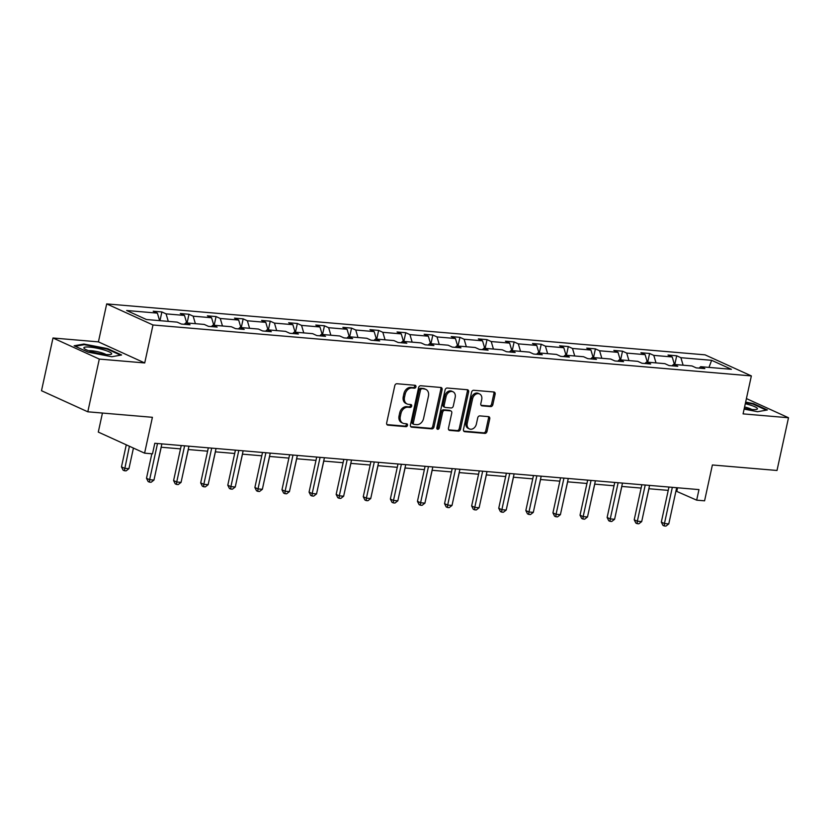 <?xml version="1.0" encoding="UTF-8"?>
<svg xmlns="http://www.w3.org/2000/svg" width="830" height="830" viewBox="0 0 830 830"><rect width="100%" height="100%" fill="white"/><g stroke="black" fill="none" stroke-linecap="round" stroke-linejoin="round"><path stroke-width="1.25" d="M415.934 386.832A1.504 1.172 114.5 0 0 415.062 385.286L396.948 383.74A2.148 1.67 114.5 0 0 394.79 385.66L386.666 422.927A2.148 1.67 114.5 0 0 387.921 425.136L406.036 426.682A1.504 1.172 114.5 0 0 406.669 423.788L404.324 423.58A6.879 5.354 114.5 0 1 402.913 423.217A6.879 5.354 114.5 0 1 400.309 416.494L400.983 413.392A6.879 5.354 114.5 0 1 407.883 407.229L410.228 407.426A1.504 1.172 114.5 0 0 410.86 404.532L408.516 404.335A6.879 5.354 114.5 0 1 407.115 403.971A6.879 5.354 114.5 0 1 404.511 397.248L405.185 394.136A6.879 5.354 114.5 0 1 412.085 387.983L414.429 388.181A1.504 1.172 114.5 0 0 415.934 386.832M407.115 403.971L405.86 403.401A6.879 5.354 114.5 0 1 403.256 396.678L403.93 393.565A6.879 5.354 114.5 0 1 410.829 387.413L413.174 387.61A1.504 1.172 114.5 0 0 414.575 385.245M386.956 424.597L404.781 426.112A1.504 1.172 114.5 0 0 406.181 423.746M402.913 423.217L401.668 422.646A6.879 5.354 114.5 0 1 399.054 415.923L399.738 412.821A6.879 5.354 114.5 0 1 406.638 406.659L408.983 406.866A1.504 1.172 114.5 0 0 410.383 404.49M87.804 411.805L41.5 390.723L52.995 337.997L99.299 359.079L87.804 411.805L152.409 417.303L144.596 453.159L152.502 453.834L154.795 443.282L698.974 489.607L696.671 500.158L704.577 500.822L712.389 464.976L777.005 470.475L788.5 417.749L746.419 398.587M490.686 406.586A2.148 1.67 114.5 0 0 492.844 404.656L495.126 394.209A2.148 1.67 114.5 0 0 493.871 391.988L473.754 390.276A2.148 1.67 114.5 0 0 471.596 392.206L463.472 429.463A2.148 1.67 114.5 0 0 464.727 431.683L484.845 433.395A2.148 1.67 114.5 0 0 487.002 431.465L489.752 418.839A2.148 1.67 114.5 0 0 488.497 416.629L479.885 415.892A2.148 1.67 114.5 0 0 477.727 417.812L476.368 424.078A5.748 4.472 114.5 0 1 469.427 428.923A5.748 4.472 114.5 0 1 467.249 423.3L472.592 398.774A5.748 4.472 114.5 0 1 479.533 393.928A5.748 4.472 114.5 0 1 481.711 399.552L480.819 403.639A2.148 1.67 114.5 0 0 482.074 405.849L490.686 406.586L489.43 406.015A2.148 1.67 114.5 0 0 491.588 404.086L493.871 393.638A2.148 1.67 114.5 0 0 493.58 391.968M99.299 359.079L144.721 362.949L152.99 324.987L751.358 375.917L743.078 413.88L788.5 417.749M442.1 389.695A2.148 1.67 114.5 0 0 440.844 387.475L420.727 385.763A2.148 1.67 114.5 0 0 418.569 387.693L410.445 424.95A2.148 1.67 114.5 0 0 411.701 427.17L431.818 428.882A2.148 1.67 114.5 0 0 433.976 426.952L442.1 389.695L440.844 389.125A2.148 1.67 114.5 0 0 440.564 387.454M447.235 388.025L467.363 389.737A2.148 1.67 114.5 0 1 468.608 391.947L460.484 429.214A2.148 1.67 114.5 0 1 458.326 431.133L449.725 430.407A2.148 1.67 114.5 0 1 448.47 428.187L451.759 413.07A2.148 1.67 114.5 0 0 450.514 410.86L444.797 410.373A2.148 1.67 114.5 0 0 442.639 412.303L439.215 428.031A1.504 1.172 114.5 0 1 436.829 427.824L445.088 389.944A2.148 1.67 114.5 0 1 447.235 388.025M699.088 368.115L700.665 366.694L704.857 368.603L696.173 367.866L691.981 365.957L673.566 364.391L677.757 366.3L669.073 365.563L664.882 363.654L646.466 362.088L650.658 363.986L641.974 363.25L637.782 361.341L619.377 359.774L623.569 361.683L614.885 360.946L610.693 359.037L592.278 357.471L596.469 359.38L587.785 358.643L583.594 356.734L565.189 355.167L569.38 357.076L560.696 356.329L556.494 354.42L538.089 352.854L542.28 354.763L533.597 354.026L529.405 352.117L510.99 350.55L515.181 352.46L506.497 351.723L502.306 349.814L483.9 348.247L488.092 350.156L479.408 349.409L475.217 347.5L456.801 345.934L460.992 347.843L452.309 347.106L448.117 345.197L429.701 343.63L433.893 345.539L425.209 344.803L421.018 342.894L402.612 341.327L406.804 343.236L398.12 342.489L393.928 340.58L375.513 339.014L379.704 340.923L371.02 340.186L366.829 338.277L348.413 336.71L352.615 338.619L343.921 337.883L339.729 335.974L321.324 334.407L325.516 336.316L316.832 335.569L312.64 333.66L294.225 332.093L298.416 334.002L289.732 333.266L285.541 331.357L267.136 329.79L271.327 331.699L262.643 330.963L258.441 329.054L240.036 327.487L244.228 329.396L235.544 328.649L231.352 326.74L212.937 325.173L217.128 327.082L208.444 326.346L204.253 324.437L185.847 322.87L190.039 324.779L181.355 324.042L177.163 322.133L146.412 319.519L126.648 310.513L157.389 313.128L153.197 311.219L161.881 311.956L166.073 313.865L184.488 315.431L180.286 313.522L188.981 314.269L193.172 316.178L211.577 317.745L207.386 315.836L216.07 316.572L220.261 318.481L238.677 320.048L234.485 318.139L243.169 318.876L247.361 320.785L265.766 322.351L261.575 320.442L270.258 321.189L274.45 323.098L292.865 324.665L288.674 322.756L297.358 323.493L301.549 325.401L319.965 326.968L315.774 325.059L324.457 325.796L328.649 327.705L347.054 329.271L342.863 327.362L351.546 328.109L355.738 330.018L374.154 331.585L369.962 329.676L378.646 330.413L382.838 332.322L401.253 333.888L397.062 331.979L405.745 332.716L409.937 334.625L428.342 336.192L424.151 334.283L432.835 335.03L437.026 336.939L455.442 338.505L451.25 336.596L459.934 337.333L464.126 339.242L482.531 340.808L478.339 338.899L487.023 339.636L491.225 341.545L509.63 343.112L505.439 341.203L514.123 341.95L518.314 343.859L536.73 345.425L532.538 343.516L541.222 344.253L545.414 346.162L563.819 347.729L559.628 345.82L568.311 346.556L572.503 348.465L590.918 350.032L586.727 348.123L595.411 348.87L599.602 350.779L618.018 352.345L613.827 350.436L622.51 351.173L626.702 353.082L645.107 354.649L640.916 352.74L649.6 353.476L653.791 355.385L672.207 356.952L668.015 355.043L676.699 355.79L680.89 357.699L711.632 360.313L731.406 369.309L700.665 366.694M152.99 324.987L106.697 303.905L705.054 354.846L751.358 375.917M674.427 364.463L672.207 356.952M656.011 362.897L653.791 355.385M671.989 365.802L673.566 364.391M647.327 362.16L645.107 354.649M628.922 360.583L626.702 353.082M644.9 363.499L646.466 362.088M620.228 359.846L618.018 352.345M601.823 358.28L599.602 350.779M617.8 361.195L619.377 359.774M593.139 357.543L590.918 350.032M574.723 355.977L572.503 348.465M590.701 358.892L592.278 357.471M566.039 355.24L563.819 347.729M547.634 353.673L545.414 346.162M563.612 356.578L565.189 355.167M538.95 352.926L536.73 345.425M520.535 351.36L518.314 343.859M536.512 354.275L538.089 352.854M511.851 350.623L509.63 343.112M493.435 349.057L491.225 341.545M509.413 351.972L510.99 350.55M484.751 348.32L482.531 340.808M466.346 346.753L464.126 339.242M482.323 349.658L483.9 348.247M457.662 346.006L455.442 338.505M439.246 344.44L437.026 336.939M455.224 347.355L456.801 345.934M430.563 343.703L428.342 336.192M412.147 342.136L409.937 334.625M428.124 345.052L429.701 343.63M403.463 341.4L401.253 333.888M385.058 339.833L382.838 332.322M401.035 342.738L402.612 341.327M376.374 339.086L374.154 331.585M357.958 337.519L355.738 330.018M373.936 340.435L375.513 339.014M349.274 336.783L347.054 329.271M330.869 335.216L328.649 327.705M346.847 338.132L348.413 336.71M322.185 334.48L319.965 326.968M303.77 332.913L301.549 325.401M319.747 335.818L321.324 334.407M295.086 332.166L292.865 324.665M276.67 330.599L274.45 323.098M292.648 333.515L294.225 332.093M267.986 329.863L265.766 322.351M249.581 328.296L247.361 320.785M265.559 331.212L267.136 329.79M240.897 327.56L238.677 320.048M222.482 325.993L220.261 318.481M238.459 328.898L240.036 327.487M213.798 325.246L211.577 317.745M195.382 323.679L193.172 316.178M211.36 326.595L212.937 325.173M186.698 322.943L184.488 315.431M168.293 321.376L166.073 313.865M184.27 324.291L185.847 322.87M159.609 320.639L157.389 313.128M102.443 413.05L98.293 432.077L144.596 453.159M144.721 362.949L98.417 341.867L52.995 337.997M98.417 341.867L106.697 303.905M675.942 491.049L696.671 500.158M161.124 447.225L180.504 448.874M188.223 449.528L207.604 451.178M215.323 451.831L234.693 453.481M242.412 454.145L261.792 455.795M269.511 456.448L288.892 458.098M296.611 458.751L315.981 460.401M323.7 461.065L343.081 462.715M350.8 463.368L370.17 465.018M377.889 465.672L397.269 467.321M404.988 467.985L424.369 469.635M432.088 470.288L451.458 471.938M459.177 472.592L478.557 474.241M486.276 474.905L505.657 476.555M513.376 477.209L532.746 478.858M540.465 479.512L559.845 481.161M567.564 481.825L586.945 483.475M594.664 484.129L614.034 485.778M621.753 486.432L641.134 488.082M648.853 488.735L668.223 490.385M677.56 487.791L676.834 491.121M683.111 365.2L680.89 357.699M711.632 360.313L708.986 367.4M159.983 320.671L161.881 311.956M187.082 322.974L188.981 314.269M214.171 325.277L216.07 316.572M241.271 327.591L243.169 318.876M268.36 329.894L270.258 321.189M295.459 332.197L297.358 323.493M322.559 334.511L324.457 325.796M349.648 336.814L351.546 328.109M376.747 339.117L378.646 330.413M403.847 341.431L405.745 332.716M430.936 343.734L432.835 335.03M458.036 346.037L459.934 337.333M485.125 348.351L487.023 339.636M512.224 350.654L514.123 341.95M539.324 352.958L541.222 344.253M566.413 355.271L568.311 346.556M593.512 357.574L595.411 348.87M620.612 359.878L622.51 351.173M647.701 362.191L649.6 353.476M674.8 364.495L676.699 355.79M107.651 348.642L83.913 344.035L74.129 345.788L88.073 352.138L111.801 356.734L121.595 354.991L107.651 348.642L107.516 349.233M744.126 409.097L757.583 411.711L767.366 409.958L753.433 403.619L745.651 402.104M410.736 426.62L430.573 428.311A2.148 1.67 114.5 0 0 432.721 426.381L440.844 389.125M421.972 388.824A1.504 1.172 114.5 0 0 420.468 390.173L413.33 422.875A1.504 1.172 114.5 0 0 414.212 424.431L416.681 424.638A6.879 5.354 114.5 0 0 423.58 418.476L428.456 396.118A6.879 5.354 114.5 0 0 425.852 389.395A6.879 5.354 114.5 0 0 424.441 389.031L420.717 388.253A1.504 1.172 114.5 0 0 419.212 389.602L420.468 390.173M413.9 424.348L412.655 423.777A1.504 1.172 114.5 0 1 412.085 422.304L419.212 389.602M425.852 389.395L424.597 388.824A6.879 5.354 114.5 0 0 423.196 388.461L424.441 389.031M420.717 388.253L423.196 388.461M448.75 429.857L457.081 430.563A2.148 1.67 114.5 0 0 459.239 428.643L467.363 391.376A2.148 1.67 114.5 0 0 467.072 389.706M450.949 410.975L449.694 410.404A2.148 1.67 114.5 0 0 449.258 410.29L443.542 409.802A2.148 1.67 114.5 0 0 441.394 411.732L437.96 427.46L439.215 428.031M436.891 428.757A1.504 1.172 114.5 0 0 437.96 427.46M455.182 397.394A5.748 4.472 114.5 0 0 453.004 391.77A5.748 4.472 114.5 0 0 446.063 396.615L444.175 405.258A2.148 1.67 114.5 0 0 445.43 407.478L451.136 407.966A2.148 1.67 114.5 0 0 453.294 406.036L455.182 397.394M453.004 391.77L451.748 391.2A5.748 4.472 114.5 0 0 444.807 396.045L446.063 396.615M444.994 407.364L443.739 406.793A2.148 1.67 114.5 0 1 442.93 404.687L444.807 396.045M481.11 405.31L489.43 406.015M479.533 393.928L478.288 393.358A5.748 4.472 114.5 0 0 471.347 398.203L472.592 398.774M469.427 428.923L468.172 428.353A5.748 4.472 114.5 0 1 465.993 422.729L471.347 398.203M463.752 431.133L483.589 432.824A2.148 1.67 114.5 0 0 485.747 430.895L488.497 418.268A2.148 1.67 114.5 0 0 488.216 416.598M83.757 344.751L83.913 344.035M753.298 404.21L753.433 403.619M126.274 444.818L121.471 466.875L124.593 468.307L128.941 468.67L133.433 448.076M129.407 446.239L124.365 470.724L123.11 470.164L121.471 466.875M128.941 468.67L126.098 470.88L124.365 470.724M151.838 453.771L146.495 478.277L149.628 479.699L157.513 443.511M153.965 480.072L151.122 482.272L149.39 482.126L149.628 479.699L153.965 480.072L161.86 443.884M149.39 482.126L148.134 481.556L146.495 478.277M155.947 470.973L161.217 447.225M183.046 473.276L188.306 449.538M181.231 445.534L173.595 480.58L176.717 482.002L184.613 445.824M181.065 482.375L178.222 484.575L176.489 484.43L176.717 482.002L181.065 482.375L188.95 446.187M176.489 484.43L175.234 483.859L173.595 480.58M208.33 447.837L200.684 482.884L203.817 484.315L211.702 448.127M208.154 484.679L205.321 486.888L203.578 486.733L203.817 484.315L208.154 484.679L216.049 448.501M203.578 486.733L202.333 486.162L200.684 482.884M83.923 348.123A14.235 2.386 12.3 0 0 84.328 348.6A14.235 2.386 12.3 0 0 97.255 353.144A14.235 2.386 12.3 0 0 110.898 354.389A14.235 2.386 12.3 0 0 111.614 353.497A14.235 2.386 12.3 0 0 96.363 348.081A14.235 2.386 12.3 0 0 83.923 348.123M75.198 346.276L84.255 344.658L107.246 349.119L120.558 355.178M106.012 354.524A9.742 1.639 12.3 0 0 97.567 351.702A9.742 1.639 12.3 0 0 88.717 350.748M744.282 408.381A14.235 2.386 12.3 0 0 756.68 409.366A14.235 2.386 12.3 0 0 757.385 408.464A14.235 2.386 12.3 0 0 745.299 403.733M745.537 402.633L753.028 404.086L766.339 410.145M751.793 409.491A9.742 1.639 12.3 0 0 744.593 406.97M210.146 475.59L215.406 451.842M235.419 450.151L227.783 485.197L230.906 486.619L238.801 450.431M235.253 486.992L232.41 489.192L230.678 489.046L230.906 486.619L235.253 486.992L243.138 450.804M230.678 489.046L229.422 488.476L227.783 485.197M237.235 477.893L242.495 454.145M262.519 452.454L254.883 487.501L258.006 488.922L265.901 452.744M262.353 489.295L259.51 491.495L257.777 491.35L258.006 488.922L262.353 489.295L270.238 453.107M257.777 491.35L256.522 490.779L254.883 487.501M264.334 480.197L269.594 456.459M289.618 454.757L281.972 489.804L285.105 491.236L292.99 455.048M289.442 491.599L286.609 493.809L284.866 493.653L285.105 491.236L289.442 491.599L297.337 455.421M284.866 493.653L283.621 493.082L281.972 489.804M291.423 482.51L296.694 458.762M316.707 457.071L309.071 492.117L312.194 493.539L320.089 457.351M316.541 493.912L313.699 496.112L311.966 495.967L312.194 493.539L316.541 493.912L324.426 457.724M311.966 495.967L310.711 495.396L309.071 492.117M318.523 484.813L323.783 461.065M343.807 459.374L336.16 494.421L339.294 495.842L347.179 459.664M343.641 496.216L340.798 498.415L339.055 498.27L339.294 495.842L343.641 496.216L351.526 460.028M339.055 498.27L337.81 497.699L336.16 494.421M345.622 487.117L350.882 463.379M370.906 461.677L363.26 496.724L366.393 498.156L374.278 461.968M370.73 498.519L367.898 500.729L366.155 500.573L366.393 498.156L370.73 498.519L378.625 462.341M366.155 500.573L364.91 500.002L363.26 496.724M372.712 489.42L377.982 465.682M397.995 463.991L390.359 499.038L393.482 500.459L401.378 464.271M397.829 500.822L394.987 503.032L393.254 502.887L393.482 500.459L397.829 500.822L405.714 464.644M393.254 502.887L391.999 502.316L390.359 499.038M399.811 491.734L405.071 467.985M425.095 466.294L417.449 501.341L420.582 502.762L428.467 466.585M424.919 503.136L422.086 505.335L420.343 505.19L420.582 502.762L424.919 503.136L432.814 466.948M420.343 505.19L419.098 504.619L417.449 501.341M426.911 494.037L432.171 470.299M452.194 468.597L444.548 503.644L447.681 505.065L455.566 468.888M452.018 505.439L449.175 507.638L447.443 507.493L447.681 505.065L452.018 505.439L459.903 469.261M447.443 507.493L446.187 506.923L444.548 503.644M454 496.34L459.27 472.602M479.284 470.911L471.648 505.958L474.77 507.379L482.666 471.191M479.118 507.742L476.275 509.952L474.542 509.807L474.77 507.379L479.118 507.742L487.002 471.565M474.542 509.807L473.287 509.236L471.648 505.958M481.099 498.654L486.359 474.905M506.383 473.214L498.737 508.261L501.87 509.682L509.755 473.505M506.207 510.056L503.374 512.255L501.631 512.11L501.87 509.682L506.207 510.056L514.102 473.868M501.631 512.11L500.386 511.539L498.737 508.261M508.188 500.957L513.459 477.219M533.472 475.517L525.836 510.564L528.959 511.986L536.854 475.808M533.306 512.359L530.463 514.558L528.731 514.413L528.959 511.986L533.306 512.359L541.191 476.181M528.731 514.413L527.475 513.843L525.836 510.564M535.288 503.26L540.548 479.522M560.572 477.831L552.936 512.867L556.059 514.299L563.943 478.111M560.406 514.662L557.563 516.872L555.83 516.727L556.059 514.299L560.406 514.662L568.291 478.485M555.83 516.727L554.575 516.156L552.936 512.867M562.387 505.574L567.647 481.825M587.671 480.134L580.025 515.181L583.158 516.602L591.043 480.425M587.495 516.976L584.662 519.175L582.919 519.03L583.158 516.602L587.495 516.976L595.39 480.788M582.919 519.03L581.674 518.46L580.025 515.181M589.476 507.877L594.747 484.139M614.76 482.438L607.124 517.484L610.247 518.906L618.143 482.728M614.594 519.279L611.752 521.479L610.019 521.333L610.247 518.906L614.594 519.279L622.479 483.102M610.019 521.333L608.764 520.763L607.124 517.484M616.576 510.18L621.836 486.442M641.86 484.751L634.213 519.788L637.347 521.219L645.232 485.031M641.694 521.582L638.851 523.792L637.108 523.647L637.347 521.219L641.694 521.582L649.579 485.405M637.108 523.647L635.863 523.076L634.213 519.788M643.675 512.494L648.936 488.746M668.959 487.054L661.313 522.101L664.446 523.523L672.331 487.345M668.783 523.896L665.951 526.096L664.208 525.95L664.446 523.523L668.783 523.896L676.678 487.708M664.208 525.95L662.952 525.38L661.313 522.101M410.829 387.413L412.085 387.983M403.93 393.565L405.185 394.136M403.256 396.678L404.511 397.248M408.983 406.866L410.228 407.426M406.638 406.659L407.883 407.229M399.738 412.821L400.983 413.392M399.054 415.923L400.309 416.494M404.781 426.112L406.036 426.682M387.102 424.773L387.921 425.136M413.174 387.61L414.429 388.181M432.721 426.381L433.976 426.952M430.573 428.311L431.818 428.882M410.892 426.796L411.701 427.17M412.085 422.304L413.33 422.875M467.363 391.376L468.608 391.947M459.239 428.643L460.484 429.214M457.081 430.563L458.326 431.133M448.906 430.033L449.725 430.407M449.258 410.29L450.514 410.86M443.542 409.802L444.797 410.373M441.394 411.732L442.639 412.303M442.93 404.687L444.175 405.258M481.265 405.476L482.074 405.849M465.993 422.729L467.249 423.3M488.497 418.268L489.752 418.839M485.747 430.895L487.002 431.465M483.589 432.824L484.845 433.395M463.908 431.31L464.727 431.683M493.871 393.638L495.126 394.209M491.588 404.086L492.844 404.656"/></g></svg>
